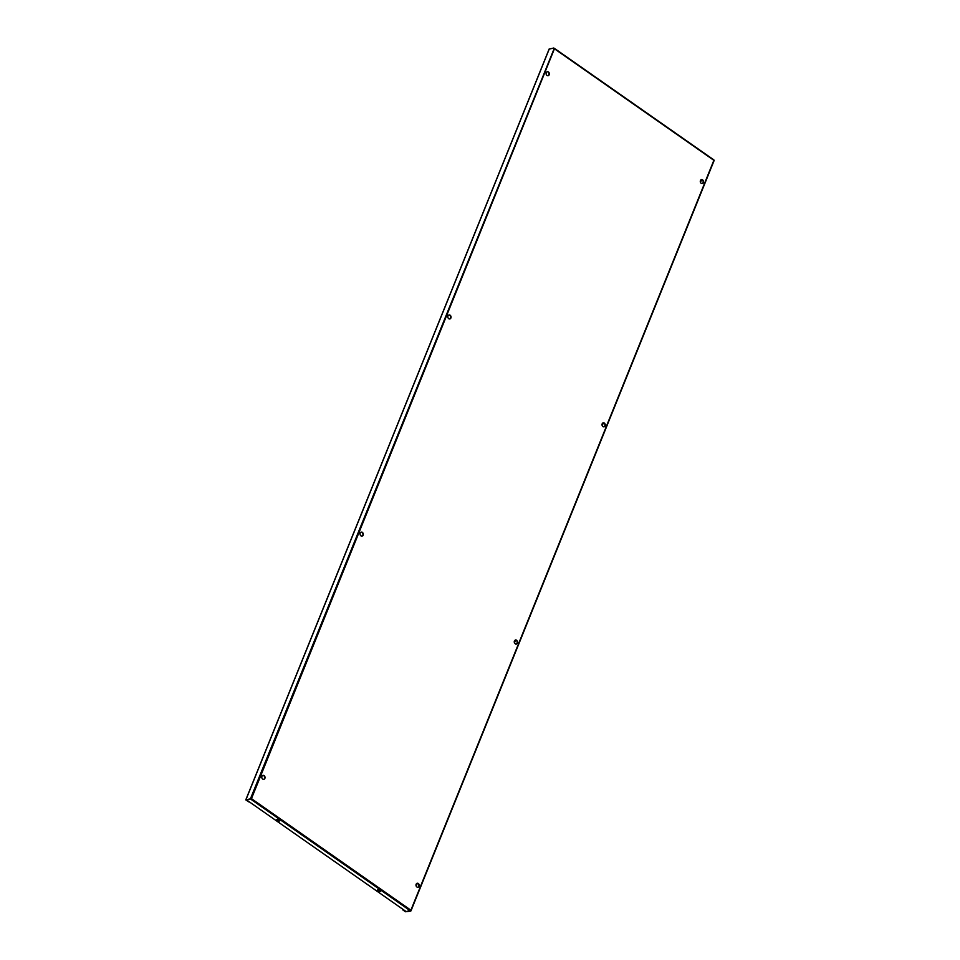 <?xml version="1.0" encoding="UTF-8"?>
<svg xmlns="http://www.w3.org/2000/svg" width="960" height="960" viewBox="0 0 960 960"><rect width="100%" height="100%" fill="white"/><g stroke="black" fill="none" stroke-linecap="round" stroke-linejoin="round"><path stroke-width="1.44" d="M360.984 535.872A2.028 1.608 78.9 0 0 362.388 532.392A2.028 1.608 78.9 0 0 360.984 535.872M361.884 536.148A2.028 1.608 78.9 0 0 361.116 532.188M515.316 640.08A2.028 1.608 -101.1 0 1 516.096 644.04M603.84 426.864A2.028 1.608 78.9 0 0 603.072 422.892M263.616 779.388A2.028 1.608 78.9 0 0 262.836 775.428M417.048 883.32A2.028 1.608 -101.1 0 1 417.816 887.28M702.12 183.612A2.028 1.608 78.9 0 0 701.34 179.652M547.14 71.76A2.028 1.608 -101.1 0 1 547.908 75.732M448.86 315.012A2.028 1.608 -101.1 0 1 449.628 318.972M450.132 315.216A2.028 1.608 -101.1 0 1 448.728 318.684A2.028 1.608 -101.1 0 1 450.132 315.216M516.588 640.284A2.028 1.608 -101.1 0 1 515.184 643.764A2.028 1.608 -101.1 0 1 516.588 640.284M602.94 426.576A2.028 1.608 78.9 0 0 604.344 423.108A2.028 1.608 78.9 0 0 602.94 426.576M262.704 779.112A2.028 1.608 78.9 0 0 264.108 775.632A2.028 1.608 78.9 0 0 262.704 779.112M548.412 71.976A2.028 1.608 -101.1 0 1 547.008 75.444A2.028 1.608 -101.1 0 1 548.412 71.976M418.32 883.524A2.028 1.608 -101.1 0 1 416.916 887.004A2.028 1.608 -101.1 0 1 418.32 883.524M701.208 183.336A2.028 1.608 78.9 0 0 702.612 179.868A2.028 1.608 78.9 0 0 701.208 183.336M246.756 800.028L251.46 798.648L410.892 910.2L410.76 911.124L410.892 910.2L405.852 911.688L402.684 909.816L405.48 911.76L410.76 911.124L410.532 910.272M380.448 890.904A1.62 0.624 22 0 1 378.24 890.292A1.62 0.624 22 0 1 377.748 889.812M277.068 819.372A1.62 0.624 -158 0 0 277.548 819.84A1.62 0.624 -158 0 0 279.756 820.464M279.276 819.984A1.62 0.624 22 0 1 279.816 820.788A1.62 0.624 22 0 1 278.844 820.98A1.62 0.624 22 0 1 277.332 820.368A1.62 0.624 22 0 1 276.804 819.564A1.62 0.624 22 0 1 277.764 819.372A1.62 0.624 22 0 1 279.276 819.984M378.024 890.808A1.62 0.624 -158 0 0 379.536 891.432A1.62 0.624 -158 0 0 380.508 891.228A1.62 0.624 -158 0 0 379.968 890.436A1.62 0.624 -158 0 0 378.456 889.812A1.62 0.624 -158 0 0 377.484 890.016A1.62 0.624 -158 0 0 378.024 890.808M246.744 800.052L406.176 911.604L410.328 910.812L250.884 799.248M549.216 49.104L553.776 48L554.424 48.78L251.46 798.648L246.348 800.1L249.24 801.804M554.064 48.852L250.392 798.924L251.46 798.648L245.784 799.872L249.144 802.056M514.932 640.296L514.26 641.94M416.652 883.536L415.992 885.18M700.956 179.868L700.284 181.524M602.676 423.108L602.016 424.764M410.892 910.2L713.868 160.32L554.424 48.78M416.196 886.08L417.3 883.332L416.184 886.08M514.464 642.84L515.58 640.092L514.464 642.84M602.22 425.664L603.324 422.904L602.208 425.652M700.488 182.424L701.604 179.664L700.488 182.412M411 910.524L714.108 160.32M549.3 48.876L245.916 799.8M713.712 159.876L554.484 48.468M410.964 910.86L714.216 160.296M554.412 48.348L713.844 159.888M245.784 799.872L549.18 48.96"/></g></svg>
